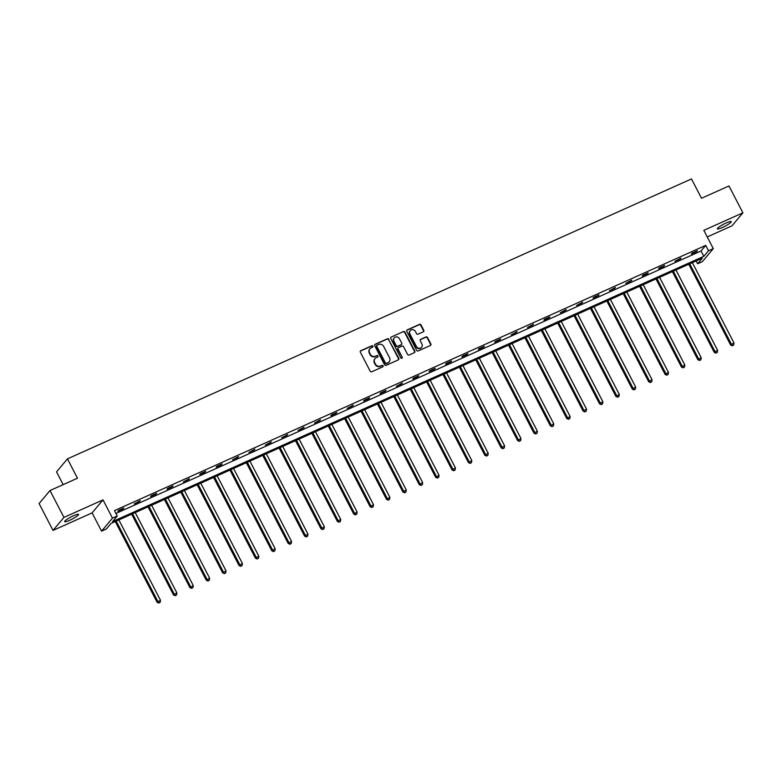 <?xml version="1.0" encoding="UTF-8"?>
<svg xmlns="http://www.w3.org/2000/svg" width="782" height="782" viewBox="0 0 782 782"><rect width="100%" height="100%" fill="white"/><g stroke="black" fill="none" stroke-linecap="round" stroke-linejoin="round"><path stroke-width="1.17" d="M372.897 346.182A0.841 0.782 40 0 0 371.792 345.771L360.834 350.678A1.202 1.114 40 0 0 360.346 352.203L370.189 371.186A1.202 1.114 40 0 0 371.773 371.782L382.721 366.866A0.841 0.782 40 0 0 383.063 365.8A0.841 0.782 40 0 0 381.958 365.389L380.541 366.025A3.851 3.568 40 0 1 375.487 364.129L374.676 362.545A3.851 3.568 40 0 1 376.22 357.687L377.638 357.051A0.841 0.782 40 0 0 377.98 355.996A0.841 0.782 40 0 0 376.875 355.575L375.458 356.211A3.851 3.568 40 0 1 370.404 354.314L369.583 352.741A3.851 3.568 40 0 1 371.137 347.882L372.555 347.247A0.841 0.782 40 0 0 372.897 346.182M372.643 347.198A0.841 0.782 40 0 0 371.489 346.123L360.541 351.03A1.202 1.114 40 0 0 360.336 351.157M382.809 366.817A0.841 0.782 40 0 0 381.665 365.741L380.541 366.025M377.726 357.012A0.841 0.782 40 0 0 376.582 355.927L375.458 356.211M722.431 227.464A7.84 1.202 -27.4 0 1 717.358 228.823A7.84 1.202 -27.4 0 1 726.204 222.958A7.84 1.202 -27.4 0 1 731.278 221.609A7.84 1.202 -27.4 0 1 722.431 227.464M69.725 520.265A7.84 1.202 -27.4 0 1 64.652 521.623A7.84 1.202 -27.4 0 1 73.498 515.768A7.84 1.202 -27.4 0 1 78.571 514.409A7.84 1.202 -27.4 0 1 69.725 520.265M53.029 530.411L39.1 503.549L50.009 490.539L63.938 517.401L53.029 530.411L92.1 512.884L101.572 531.154L112.481 518.143L117.261 516.003L112.588 521.574L703.839 256.33L708.512 250.758L713.292 248.617L702.383 261.628L697.612 263.769L702.285 258.197L111.024 523.432L106.352 529.013L101.572 531.154M707.241 236.936L731.991 225.832L742.9 212.821L703.829 230.348L713.292 248.617M50.009 490.539L77.477 478.213L67.448 458.868L691.484 178.931L701.503 198.276L728.971 185.95L742.9 212.821M423.306 331.822A1.202 1.114 40 0 0 423.785 330.307L421.029 324.98A1.202 1.114 40 0 0 419.445 324.393L407.285 329.848A1.202 1.114 40 0 0 406.796 331.363L416.64 350.346A1.202 1.114 40 0 0 418.214 350.942L430.383 345.488A1.202 1.114 40 0 0 430.862 343.963L427.529 337.531A1.202 1.114 40 0 0 425.955 336.944L420.745 339.28A1.202 1.114 40 0 0 420.266 340.796L421.918 343.982A3.216 2.981 40 0 1 421.625 347.286A3.216 2.981 40 0 1 416.405 346.455L409.924 333.963A3.216 2.981 40 0 1 410.218 330.659A3.216 2.981 40 0 1 415.438 331.49L416.513 333.572A1.202 1.114 40 0 0 418.096 334.158L423.306 331.822M92.1 512.884L103.009 499.874L63.938 517.401M103.009 499.874L112.481 518.143M115.931 513.451L701.053 250.963L705.735 245.382L114.475 510.626L117.261 516.003M705.735 245.382L708.512 250.758M388.957 339.368A1.202 1.114 40 0 0 387.383 338.772L375.213 344.227A1.202 1.114 40 0 0 374.734 345.752L384.578 364.735A1.202 1.114 40 0 0 386.152 365.331L398.321 359.867A1.202 1.114 40 0 0 398.8 358.352L388.664 339.72A1.202 1.114 40 0 0 387.09 339.124L374.92 344.579A1.202 1.114 40 0 0 374.715 344.706M391.244 337.042L403.414 331.578A1.202 1.114 40 0 1 404.988 332.174L414.831 351.157A1.202 1.114 40 0 1 414.352 352.672L409.142 355.008A1.202 1.114 40 0 1 407.569 354.422L403.571 346.719A1.202 1.114 40 0 0 401.997 346.133L398.546 347.677A1.202 1.114 40 0 0 398.058 349.192L402.212 357.208A0.841 0.782 40 0 1 402.134 358.078A0.841 0.782 40 0 1 400.775 357.863L390.765 338.557A1.202 1.114 40 0 1 391.244 337.042L403.414 331.578M67.448 458.868L56.539 471.878L63.156 484.645M696.146 260.953L697.612 263.769M701.053 250.963L703.839 256.33M696.606 251.618L691.356 253.974L692.09 253.094L697.349 250.739L696.606 251.618L696.381 251.169M680.223 258.969L674.974 261.325L680.956 258.089L680.223 258.969L679.988 258.519M663.83 266.32L658.581 268.676L659.324 267.796L664.573 265.44L663.83 266.32L663.605 265.87M647.447 273.671L642.198 276.026L642.931 275.147L648.19 272.791L647.447 273.671L647.222 273.221M631.064 281.021L625.815 283.377L631.797 280.142L631.064 281.021L630.83 280.572M614.681 288.372L609.422 290.728L615.414 287.493L614.681 288.372L614.447 287.923M598.289 295.723L593.039 298.079L593.773 297.199L599.032 294.843L598.289 295.723L598.064 295.273M581.906 303.074L576.657 305.43L582.639 302.194L581.906 303.074L581.671 302.624M565.523 310.425L560.264 312.78L566.256 309.545L565.523 310.425L565.288 309.975M549.13 317.775L543.881 320.131L544.614 319.252L549.873 316.896L549.13 317.775L548.905 317.326M532.747 325.126L527.498 327.482L533.48 324.247L532.747 325.126L532.513 324.677M516.364 332.477L511.105 334.833L517.097 331.597L516.364 332.477L516.13 332.027M499.972 339.828L494.723 342.184L495.465 341.304L500.715 338.948L499.972 339.828L499.747 339.378M483.589 347.179L478.34 349.534L479.073 348.655L484.332 346.299L483.589 347.179L483.364 346.729M467.206 354.529L461.957 356.885L462.69 356.005L467.939 353.65L467.206 354.529L466.971 354.08M450.813 361.88L445.564 364.236L446.307 363.356L451.556 361.001L450.813 361.88L450.588 361.431M434.43 369.231L429.181 371.587L429.914 370.707L435.173 368.351L434.43 369.231L434.206 368.781M418.047 376.582L412.798 378.938L413.531 378.058L418.781 375.702L418.047 376.582L417.813 376.132M401.665 383.933L396.406 386.288L402.398 383.053L401.665 383.933L401.43 383.483M385.272 391.283L380.023 393.639L380.756 392.76L386.015 390.404L385.272 391.283L385.047 390.834M368.889 398.634L363.64 400.99L364.373 400.11L369.622 397.755L368.889 398.634L368.654 398.185M352.506 405.985L347.247 408.341L353.239 405.105L352.506 405.985L352.271 405.535M336.113 413.336L330.864 415.692L331.597 414.812L336.856 412.456L336.113 413.336L335.889 412.886M319.73 420.687L314.481 423.042L320.464 419.807L319.73 420.687L319.496 420.237M303.348 428.037L298.089 430.393L304.081 427.158L303.348 428.037L303.113 427.588M286.955 435.388L281.706 437.744L287.698 434.509L286.955 435.388L286.73 434.939M270.572 442.739L265.323 445.095L271.305 441.859L270.572 442.739L270.337 442.289M254.189 450.09L248.93 452.446L254.922 449.21L254.189 450.09L253.955 449.64M237.796 457.441L232.547 459.796L238.539 456.561L237.796 457.441L237.572 456.991M221.414 464.791L216.164 467.147L216.897 466.268L222.156 463.912L221.414 464.791L221.189 464.342M205.031 472.142L199.781 474.498L200.515 473.618L205.764 471.263L205.031 472.142L204.796 471.693M188.648 479.493L183.389 481.849L189.381 478.613L188.648 479.493L188.413 479.043M172.255 486.844L167.006 489.2L167.739 488.32L172.998 485.964L172.255 486.844L172.03 486.394M155.872 494.195L150.623 496.55L151.356 495.671L156.605 493.315L155.872 494.195L155.638 493.745M139.489 501.545L134.23 503.901L140.222 500.666L139.489 501.545L139.255 501.096M123.097 508.896L117.847 511.252L118.581 510.372L123.839 508.017L123.097 508.896L122.872 508.447M369.798 348.968A3.851 3.568 40 0 0 369.29 353.093L369.583 352.741M375.165 356.563A3.851 3.568 40 0 1 370.111 354.666L369.29 353.093M374.881 358.772A3.851 3.568 40 0 0 374.373 362.897L374.676 362.545M380.248 366.377A3.851 3.568 40 0 1 375.194 364.48L374.373 362.897M398.527 359.749A1.202 1.114 40 0 0 398.507 358.703L388.664 339.72M377.12 345.194A0.841 0.782 40 0 0 376.777 346.26L385.418 362.926A0.841 0.782 40 0 0 386.523 363.337L388.019 362.672A3.851 3.568 40 0 0 389.563 357.814L383.659 346.426A3.851 3.568 40 0 0 378.615 344.53L377.12 345.194M376.738 345.595A0.841 0.782 40 0 0 376.484 346.612L376.777 346.26M389.065 361.939A3.851 3.568 40 0 1 387.725 363.024L386.23 363.689A0.841 0.782 40 0 1 385.125 363.278L376.484 346.612M414.558 352.555A1.202 1.114 40 0 0 414.538 351.509L404.695 332.526A1.202 1.114 40 0 0 403.121 331.93M398.038 348.156A1.202 1.114 40 0 0 397.764 349.544L402.212 357.208M401.958 358.224A0.841 0.782 40 0 0 401.919 357.56M399.436 338.733A3.216 2.981 40 0 0 394.206 337.902A3.216 2.981 40 0 0 393.913 341.206L396.2 345.605A1.202 1.114 40 0 0 397.774 346.201L401.234 344.647A1.202 1.114 40 0 0 401.713 343.132L399.436 338.733M394.069 338.078A3.216 2.981 40 0 0 393.62 341.558L393.913 341.206M401.44 344.53A1.202 1.114 40 0 1 400.931 344.999L397.481 346.553A1.202 1.114 40 0 1 395.907 345.957L393.62 341.558M410.071 330.835A3.216 2.981 40 0 0 409.631 334.315L409.924 333.963M421.469 347.462A3.216 2.981 40 0 1 416.102 346.807L409.631 334.315M430.589 345.361A1.202 1.114 40 0 0 430.569 344.315L427.236 337.883A1.202 1.114 40 0 0 425.662 337.296L420.452 339.632A1.202 1.114 40 0 0 420.247 339.75M423.512 331.705A1.202 1.114 40 0 0 423.492 330.659L420.726 325.332A1.202 1.114 40 0 0 419.152 324.735L406.982 330.2A1.202 1.114 40 0 0 406.777 330.317M115.257 521.535L157.114 602.287L160.476 600.234L118.854 519.922M116.225 521.105L157.847 601.407L158.844 603.069L160.193 602.248L159.137 602.717M160.476 600.234L160.193 602.248M158.844 603.069L157.114 602.287M131.64 514.185L173.496 594.936L176.859 592.883L135.237 512.572M132.608 513.754L174.239 594.056L175.236 595.718L176.576 594.897L175.53 595.366M176.859 592.883L176.576 594.897M175.236 595.718L173.496 594.936M148.023 506.834L189.889 587.585L193.252 585.532L151.62 505.221M148.991 506.404L190.622 586.705L191.619 588.367L192.968 587.546L191.913 588.015M193.252 585.532L192.968 587.546M191.619 588.367L189.889 587.585M164.416 499.483L206.272 580.234L209.635 578.181L168.003 497.87M165.383 499.053L207.005 579.354L208.002 581.016L209.351 580.195L208.295 580.664M209.635 578.181L209.351 580.195M208.002 581.016L206.272 580.234M180.798 492.132L222.655 572.883L226.018 570.831L184.396 490.519M181.766 491.702L223.398 572.004L224.395 573.665L225.734 572.844L224.688 573.314M226.018 570.831L225.734 572.844M224.395 573.665L222.655 572.883M197.181 484.781L239.048 565.533L242.41 563.48L200.779 483.168M198.149 484.351L239.781 564.653L240.778 566.315L242.117 565.494L241.071 565.963M242.41 563.48L242.117 565.494M240.778 566.315L239.048 565.533M213.574 477.431L255.431 558.182L258.793 556.129L217.161 475.818M214.542 477L256.164 557.302L257.161 558.964L258.51 558.143L257.454 558.612M258.793 556.129L258.51 558.143M257.161 558.964L255.431 558.182M229.957 470.08L271.813 550.831L275.176 548.778L233.554 468.467M230.925 469.65L272.556 549.951L273.544 551.613L274.893 550.792L273.847 551.261M275.176 548.778L274.893 550.792M273.544 551.613L271.813 550.831M246.34 462.729L288.206 543.48L291.569 541.427L249.937 461.116M247.308 462.299L288.939 542.6L289.936 544.262L291.275 543.441L290.23 543.91M291.569 541.427L291.275 543.441M289.936 544.262L288.206 543.48M262.732 455.378L304.589 536.129L307.952 534.077L266.32 453.765M263.7 454.948L305.322 535.25L306.319 536.911L307.668 536.09L306.612 536.56M307.952 534.077L307.668 536.09M306.319 536.911L304.589 536.129M279.115 448.027L320.972 528.779L324.335 526.726L282.713 446.414M280.083 447.597L321.715 527.899L322.702 529.561L324.051 528.74L323.005 529.209M324.335 526.726L324.051 528.74M322.702 529.561L320.972 528.779M295.498 440.677L337.355 521.428L340.717 519.375L299.095 439.064M296.466 440.246L338.098 520.548L339.095 522.21L340.434 521.389L339.388 521.858M340.717 519.375L340.434 521.389M339.095 522.21L337.355 521.428M311.891 433.326L353.747 514.077L357.11 512.024L315.478 431.713M312.859 432.896L354.481 513.197L355.478 514.859L356.827 514.038L355.771 514.507M357.11 512.024L356.827 514.038M355.478 514.859L353.747 514.077M328.274 425.975L370.13 506.726L373.493 504.673L331.871 424.362M329.242 425.545L370.863 505.846L371.861 507.508L373.21 506.687L372.164 507.156M373.493 504.673L373.21 506.687M371.861 507.508L370.13 506.726M344.657 418.624L386.513 499.375L389.876 497.323L348.254 417.011M345.624 418.194L387.256 498.496L388.253 500.157L389.592 499.336L388.546 499.806M389.876 497.323L389.592 499.336M388.253 500.157L386.513 499.375M361.049 411.273L402.906 492.025L406.269 489.972L364.637 409.66M362.017 410.843L403.639 491.145L404.636 492.807L405.985 491.986L404.929 492.455M406.269 489.972L405.985 491.986M404.636 492.807L402.906 492.025M377.432 403.923L419.289 484.674L422.651 482.621L381.02 402.31M378.4 403.492L420.022 483.794L421.019 485.456L422.368 484.635L421.312 485.104M422.651 482.621L422.368 484.635M421.019 485.456L419.289 484.674M393.815 396.572L435.672 477.323L439.034 475.27L397.412 394.959M394.783 396.142L436.415 476.443L437.412 478.105L438.751 477.284L437.705 477.753M439.034 475.27L438.751 477.284M437.412 478.105L435.672 477.323M410.198 389.221L452.064 469.972L455.427 467.919L413.795 387.608M411.166 388.791L452.798 469.092L453.795 470.754L455.144 469.933L454.088 470.402M455.427 467.919L455.144 469.933M453.795 470.754L452.064 469.972M426.591 381.87L468.447 462.621L471.81 460.569L430.178 380.257M427.558 381.44L469.18 461.742L470.178 463.403L471.526 462.582L470.471 463.052M471.81 460.569L471.526 462.582M470.178 463.403L468.447 462.621M442.974 374.519L484.83 455.271L488.193 453.218L446.571 372.906M443.941 374.089L485.573 454.391L486.57 456.053L487.909 455.232L486.863 455.701M488.193 453.218L487.909 455.232M486.57 456.053L484.83 455.271M459.357 367.169L501.223 447.92L504.586 445.867L462.954 365.556M460.324 366.738L501.956 447.04L502.953 448.702L504.292 447.881L503.246 448.35M504.586 445.867L504.292 447.881M502.953 448.702L501.223 447.92M475.749 359.818L517.606 440.569L520.968 438.516L479.337 358.205M476.717 359.388L518.339 439.689L519.336 441.351L520.685 440.53L519.629 440.999M520.968 438.516L520.685 440.53M519.336 441.351L517.606 440.569M492.132 352.467L533.989 433.218L537.351 431.165L495.729 350.854M493.1 352.037L534.732 432.338L535.719 434L537.068 433.179L536.022 433.648M537.351 431.165L537.068 433.179M535.719 434L533.989 433.218M508.515 345.116L550.372 425.867L553.744 423.815L512.112 343.503M509.483 344.686L551.115 424.988L552.112 426.649L553.451 425.828L552.405 426.298M553.744 423.815L553.451 425.828M552.112 426.649L550.372 425.867M524.908 337.765L566.764 418.517L570.127 416.464L528.495 336.152M525.875 337.335L567.497 417.637L568.494 419.299L569.843 418.478L568.788 418.947M570.127 416.464L569.843 418.478M568.494 419.299L566.764 418.517M541.291 330.415L583.147 411.166L586.51 409.113L544.888 328.802M542.258 329.984L583.88 410.286L584.877 411.948L586.226 411.127L585.18 411.596M586.51 409.113L586.226 411.127M584.877 411.948L583.147 411.166M557.674 323.064L599.53 403.815L602.893 401.762L561.271 321.451M558.641 322.634L600.273 402.935L601.27 404.597L602.609 403.776L601.563 404.245M602.893 401.762L602.609 403.776M601.27 404.597L599.53 403.815M574.066 315.713L615.923 396.464L619.285 394.411L577.654 314.1M575.034 315.283L616.656 395.584L617.653 397.246L619.002 396.425L617.946 396.894M619.285 394.411L619.002 396.425M617.653 397.246L615.923 396.464M590.449 308.362L632.306 389.113L635.668 387.061L594.037 306.749M591.417 307.932L633.039 388.234L634.036 389.895L635.385 389.074L634.329 389.544M635.668 387.061L635.385 389.074M634.036 389.895L632.306 389.113M606.832 301.011L648.689 381.763L652.051 379.71L610.429 299.398M607.8 300.581L649.431 380.893L650.428 382.545L651.768 381.724L650.722 382.193M652.051 379.71L651.768 381.724M650.428 382.545L648.689 381.763M623.215 293.661L665.081 374.412L668.444 372.359L626.812 292.048M624.183 293.23L665.814 373.542L666.811 375.194L668.16 374.373L667.105 374.842M668.444 372.359L668.16 374.373M666.811 375.194L665.081 374.412M639.608 286.31L681.464 367.061L684.827 365.008L643.195 284.697M640.575 285.88L682.197 366.191L683.194 367.843L684.543 367.022L683.488 367.491M684.827 365.008L684.543 367.022M683.194 367.843L681.464 367.061M655.99 278.959L697.847 359.71L701.21 357.657L659.588 277.346M656.958 278.529L698.59 358.84L699.587 360.492L700.926 359.671L699.88 360.14M701.21 357.657L700.926 359.671M699.587 360.492L697.847 359.71M672.373 271.608L714.24 352.359L717.602 350.307L675.971 269.995M673.341 271.178L714.973 351.489L715.97 353.141L717.309 352.32L716.263 352.79M717.602 350.307L717.309 352.32M715.97 353.141L714.24 352.359M688.766 264.257L730.623 345.009L733.985 342.956L692.353 262.644M689.734 263.827L731.356 344.139L732.353 345.791L733.702 344.97L732.646 345.439M733.985 342.956L733.702 344.97M732.353 345.791L730.623 345.009"/></g></svg>
